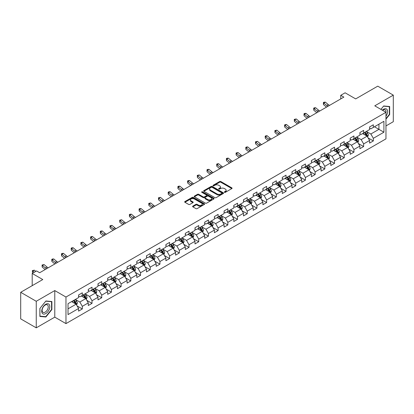 <?xml version="1.0" encoding="UTF-8"?>
<svg xmlns="http://www.w3.org/2000/svg" width="414" height="414" viewBox="0 0 414 414"><rect width="100%" height="100%" fill="white"/><g stroke="black" fill="none" stroke-linecap="round" stroke-linejoin="round"><path stroke-width="0.62" d="M224.492 192.329A0.605 0.347 0 0 0 225.345 192.329L231.83 188.582A0.864 0.497 0 0 0 232.083 188.23A0.864 0.497 0 0 0 231.83 187.878L220.843 181.534A0.864 0.497 0 0 0 219.622 181.534L213.138 185.281A0.605 0.347 0 0 0 213.991 185.772L214.83 185.286A2.763 1.594 0 0 1 218.737 185.286L219.653 185.819A2.763 1.594 0 0 1 220.46 186.942A2.763 1.594 0 0 1 219.653 188.07L218.815 188.556A0.605 0.347 0 0 0 219.668 189.048L220.507 188.567A2.763 1.594 0 0 1 224.414 188.567L225.33 189.094A2.763 1.594 0 0 1 226.137 190.223A2.763 1.594 0 0 1 225.33 191.351L224.492 191.832A0.605 0.347 0 0 0 224.492 192.329L224.492 191.832M192.826 206.131A0.864 0.497 0 0 0 192.577 206.482A0.864 0.497 0 0 0 192.826 206.834L195.91 208.615A0.864 0.497 0 0 0 197.131 208.615L204.335 204.459A0.864 0.497 0 0 0 204.588 204.107A0.864 0.497 0 0 0 204.335 203.755L193.348 197.411A0.864 0.497 0 0 0 192.127 197.411L184.923 201.566A0.864 0.497 0 0 0 184.67 201.918A0.864 0.497 0 0 0 184.923 202.275L188.649 204.423A0.864 0.497 0 0 0 189.866 204.423L192.95 202.643A0.864 0.497 0 0 0 193.203 202.291A0.864 0.497 0 0 0 192.95 201.939L191.102 200.873A2.308 1.335 0 0 1 190.43 199.931A2.308 1.335 0 0 1 191.853 198.699A2.308 1.335 0 0 1 194.368 198.989L201.602 203.165A2.308 1.335 0 0 1 202.28 204.107A2.308 1.335 0 0 1 200.852 205.339A2.308 1.335 0 0 1 198.337 205.049L197.131 204.35A0.864 0.497 0 0 0 195.91 204.35L192.826 206.131L192.826 206.834M385.962 125.934L393.3 121.7L393.3 95.132L377.754 86.159L355.678 98.899L345.11 92.798L340.753 95.313L343.863 97.109L39.666 272.733L36.556 270.937L32.204 273.452L32.204 285.66M36.246 301.278L36.246 327.841L54.777 317.145L54.777 290.576L36.246 301.278L20.7 292.3L42.777 279.553L32.204 273.452M54.777 290.576L65.971 297.04L385.962 112.292L385.962 138.861L65.971 323.608L65.971 297.04M393.3 95.132L374.768 105.829L385.962 112.292M214.892 197.659A0.864 0.497 0 0 0 216.113 197.659L223.317 193.498A0.864 0.497 0 0 0 223.57 193.147A0.864 0.497 0 0 0 223.317 192.795L212.33 186.45A0.864 0.497 0 0 0 211.109 186.45L203.905 190.611A0.864 0.497 0 0 0 203.652 190.963A0.864 0.497 0 0 0 203.905 191.315L214.892 197.659M202.042 192.458A0.605 0.347 0 0 1 202.653 192.541L202.653 191.827L213.826 198.275A0.864 0.497 0 0 1 214.079 198.627A0.864 0.497 0 0 1 213.826 198.979L206.622 203.134A0.864 0.497 0 0 1 205.401 203.134L194.414 196.795L197.499 195.025L197.499 194.311L194.414 196.091A0.864 0.497 0 0 0 194.161 196.443A0.864 0.497 0 0 0 194.414 196.795L194.414 196.091M197.499 195.025A0.864 0.497 0 0 1 198.72 195.025L198.72 194.311A0.864 0.497 0 0 0 197.499 194.311M198.72 194.311L203.176 196.883A0.864 0.497 0 0 0 204.397 196.883L206.441 195.703A0.864 0.497 0 0 0 206.695 195.351A0.864 0.497 0 0 0 206.441 194.994L201.799 192.319A0.605 0.347 0 0 1 202.653 191.827M36.246 327.841L20.7 318.868L20.7 292.3M77.133 305.962L82.324 308.958L82.324 306.339L88.291 302.893L88.291 305.511L92.022 303.358L92.022 300.74L97.994 297.293L97.994 299.912L101.725 297.759L101.725 295.135L107.692 291.689L107.692 294.313L111.423 292.16L111.423 289.536L117.395 286.09L117.395 288.713L121.126 286.555L121.126 283.937L127.093 280.49L127.093 283.109L130.824 280.956L130.824 278.337L136.796 274.891L136.796 277.509L140.527 275.357L140.527 272.733L146.494 269.286L146.494 271.91L150.225 269.757L150.225 267.134L156.197 263.687L156.197 266.311L159.928 264.153L159.928 261.534L165.895 258.088L165.895 260.706L169.626 258.553L169.626 255.935L175.598 252.488L175.598 255.107L179.329 252.954L179.329 250.33L185.296 246.884L185.296 249.507L189.027 247.355L189.027 244.731L194.999 241.284L194.999 243.908L198.73 241.75L198.73 239.132L204.697 235.685L204.697 238.304L208.428 236.151L208.428 233.532L214.4 230.086L214.4 232.704L218.131 230.551L218.131 227.933L224.098 224.486L224.098 227.105L227.829 224.952L227.829 222.328L233.801 218.882L233.801 221.506L237.532 219.348L237.532 216.729L243.499 213.282L243.499 215.901L247.23 213.748L247.23 211.13L253.202 207.683L253.202 210.302L256.934 208.149L256.934 205.53L262.9 202.084L262.9 204.702L266.632 202.549L266.632 199.926L272.603 196.479L272.603 199.103L276.335 196.95L276.335 194.326L282.301 190.88L282.301 193.504L286.033 191.346L286.033 188.727L292.005 185.281L292.005 187.899L295.736 185.746L295.736 183.128L301.702 179.681L301.702 182.3L305.434 180.147L305.434 177.523L311.406 174.077L311.406 176.7L315.137 174.548L315.137 171.924L321.104 168.477L321.104 171.101L324.835 168.943L324.835 166.324L330.807 162.878L330.807 165.496L334.538 163.344L334.538 160.725L340.505 157.279L340.505 159.897L344.236 157.744L344.236 155.121L350.208 151.679L350.208 154.298L353.939 152.145L353.939 149.521L359.906 146.075L359.906 148.698L363.637 146.54L363.637 143.922L369.609 140.475L369.609 143.094L373.34 140.941L373.34 138.323L383.913 132.216L383.913 121.302L378.934 124.174L378.934 129.344L383.913 132.216M82.324 308.958L78.593 311.111L78.593 308.492L68.02 314.593L68.02 303.679L78.593 297.578L78.593 294.959L82.324 292.801L82.324 295.425L88.291 291.979L88.291 289.355L92.022 287.202L92.022 289.826L97.994 286.379L97.994 283.756L101.725 281.603L101.725 284.221L107.692 280.775L107.692 278.156L111.423 276.003L111.423 278.622L117.395 275.175L117.395 272.557L121.126 270.399L121.126 273.023L127.093 269.576L127.093 266.952L130.824 264.8L130.824 267.423L136.796 263.977L136.796 261.353L140.527 259.2L140.527 261.819L146.494 258.372L146.494 255.754L150.225 253.601L150.225 256.219L156.197 252.773L156.197 250.154L159.928 247.996L159.928 250.62L165.895 247.174L165.895 244.55L169.626 242.397L169.626 245.021L175.598 241.574L175.598 238.95L179.329 236.798L179.329 239.416L185.296 235.97L185.296 233.351L189.027 231.198L189.027 233.817L194.999 230.37L194.999 227.752L198.73 225.599L198.73 228.217L204.697 224.771L204.697 222.152L208.428 219.994L208.428 222.618L214.4 219.172L214.4 216.548L218.131 214.395L218.131 217.019L224.098 213.572L224.098 210.949L227.829 208.796L227.829 211.414L233.801 207.968L233.801 205.349L237.532 203.196L237.532 205.815L243.499 202.368L243.499 199.75L247.23 197.592L247.23 200.216L253.202 196.769L253.202 194.145L256.934 191.992L256.934 194.616L262.9 191.17L262.9 188.546L266.632 186.393L266.632 189.012L272.603 185.565L272.603 182.947L276.335 180.794L276.335 183.412L282.301 179.966L282.301 177.347L286.033 175.189L286.033 177.813L292.005 174.366L292.005 171.743L295.736 169.59L295.736 172.214L301.702 168.767L301.702 166.143L305.434 163.991L305.434 166.609L311.406 163.163L311.406 160.544L315.137 158.391L315.137 161.01L321.104 157.563L321.104 154.945L324.835 152.792L324.835 155.41L330.807 151.964L330.807 149.345L334.538 147.187L334.538 149.811L340.505 146.365L340.505 143.741L344.236 141.588L344.236 144.207L350.208 140.765L350.208 138.141L353.939 135.989L353.939 138.607L359.906 135.161L359.906 132.542L363.637 130.389L363.637 133.008L369.609 129.561L369.609 126.943L373.34 124.785L373.34 127.408L383.913 121.302M81.33 296L85.807 298.582L79.835 302.029L75.358 299.446M78.593 296.145L79.835 296.859L82.324 295.425M79.835 302.029L82.324 306.339M85.807 298.582L88.291 302.893M91.028 290.4L95.505 292.983L89.538 296.429L85.061 293.847M88.291 290.54L89.538 291.259L92.022 289.826M89.538 296.429L92.022 300.74M95.505 292.983L97.994 297.293M100.731 284.796L105.208 287.383L99.236 290.83L94.759 288.242M97.994 284.941L99.236 285.66L101.725 284.221M99.236 290.83L101.725 295.135M105.208 287.383L107.692 291.689M110.429 279.196L114.906 281.784L108.939 285.23L104.463 282.643M107.692 279.341L108.939 280.061L111.423 278.622M108.939 285.23L111.423 289.536M114.906 281.784L117.395 286.09M120.132 273.597L124.609 276.179L118.637 279.626L114.16 277.044M117.395 273.742L118.637 274.456L121.126 273.023M118.637 279.626L121.126 283.937M124.609 276.179L127.093 280.49M129.83 267.998L134.307 270.58L128.34 274.027L123.864 271.444M127.093 268.137L128.34 268.857L130.824 267.423M128.34 274.027L130.824 278.337M134.307 270.58L136.796 274.891M139.534 262.393L144.01 264.981L138.038 268.427L133.562 265.84M136.796 262.538L138.038 263.257L140.527 261.819M138.038 268.427L140.527 272.733M144.01 264.981L146.494 269.286M149.231 256.794L153.708 259.381L147.741 262.828L143.265 260.24M146.494 256.939L147.741 257.658L150.225 256.219M147.741 262.828L150.225 267.134M153.708 259.381L156.197 263.687M158.935 251.194L163.411 253.777L157.439 257.223L152.963 254.641M156.197 251.339L157.439 252.054L159.928 250.62M157.439 257.223L159.928 261.534M163.411 253.777L165.895 258.088M168.633 245.595L173.109 248.177L167.142 251.624L162.666 249.042M165.895 245.735L167.142 246.454L169.626 245.021M167.142 251.624L169.626 255.935M173.109 248.177L175.598 252.488M178.336 239.991L182.812 242.578L176.84 246.025L172.364 243.437M175.598 240.136L176.84 240.855L179.329 239.416M176.84 246.025L179.329 250.33M182.812 242.578L185.296 246.884M188.034 234.391L192.51 236.979L186.543 240.425L182.067 237.838M185.296 234.536L186.543 235.255L189.027 233.817M186.543 240.425L189.027 244.731M192.51 236.979L194.999 241.284M197.737 228.792L202.213 231.374L196.241 234.821L191.765 232.238M194.999 228.937L196.241 229.651L198.73 228.217M196.241 234.821L198.73 239.132M202.213 231.374L204.697 235.685M207.435 223.193L211.911 225.775L205.944 229.221L201.468 226.639M204.697 223.337L205.944 224.052L208.428 222.618M205.944 229.221L208.428 233.532M211.911 225.775L214.4 230.086M217.138 217.593L221.614 220.176L215.642 223.622L211.166 221.04M214.4 217.733L215.642 218.452L218.131 217.019M215.642 223.622L218.131 227.933M221.614 220.176L224.098 224.486M226.836 211.989L231.312 214.576L225.345 218.023L220.869 215.435M224.098 212.134L225.345 212.853L227.829 211.414M225.345 218.023L227.829 222.328M231.312 214.576L233.801 218.882M236.539 206.389L241.015 208.977L235.043 212.423L230.567 209.836M233.801 206.534L235.043 207.254L237.532 205.815M235.043 212.423L237.532 216.729M241.015 208.977L243.499 213.282M246.237 200.79L250.713 203.372L244.746 206.819L240.27 204.237M243.499 200.935L244.746 201.649L247.23 200.216M244.746 206.819L247.23 211.13M250.713 203.372L253.202 207.683M255.94 195.191L260.416 197.773L254.444 201.22L249.968 198.637M253.202 195.33L254.444 196.05L256.934 194.616M254.444 201.22L256.934 205.53M260.416 197.773L262.9 202.084M265.638 189.586L270.114 192.174L264.148 195.62L259.671 193.033M262.9 189.731L264.148 190.45L266.632 189.012M264.148 195.62L266.632 199.926M270.114 192.174L272.603 196.479M275.341 183.987L279.817 186.574L273.845 190.021L269.369 187.433M272.603 184.132L273.845 184.851L276.335 183.412M273.845 190.021L276.335 194.326M279.817 186.574L282.301 190.88M285.039 178.387L289.515 180.97L283.549 184.416L279.072 181.834M282.301 178.532L283.549 179.246L286.033 177.813M283.549 184.416L286.033 188.727M289.515 180.97L292.005 185.281M294.742 172.788L299.219 175.37L293.247 178.817L288.77 176.235M292.005 172.928L293.247 173.647L295.736 172.214M293.247 178.817L295.736 183.128M299.219 175.37L301.702 179.681M304.44 167.184L308.916 169.771L302.95 173.218L298.473 170.63M301.702 167.328L302.95 168.048L305.434 166.609M302.95 173.218L305.434 177.523M308.916 169.771L311.406 174.077M314.143 161.584L318.62 164.172L312.648 167.618L308.171 165.031M311.406 161.729L312.648 162.448L315.137 161.01M312.648 167.618L315.137 171.924M318.62 164.172L321.104 168.477M323.841 155.985L328.318 158.567L322.351 162.014L317.874 159.431M321.104 156.13L322.351 156.844L324.835 155.41M322.351 162.014L324.835 166.324M328.318 158.567L330.807 162.878M333.544 150.386L338.021 152.968L332.049 156.414L327.572 153.832M330.807 150.525L332.049 151.245L334.538 149.811M332.049 156.414L334.538 160.725M338.021 152.968L340.505 157.279M343.242 144.786L347.719 147.368L341.752 150.815L337.275 148.228M340.505 144.926L341.752 145.645L344.236 144.207M341.752 150.815L344.236 155.121M347.719 147.368L350.208 151.679M352.945 139.182L357.422 141.769L351.45 145.216L346.973 142.628M350.208 139.327L351.45 140.046L353.939 138.607M351.45 145.216L353.939 149.521M357.422 141.769L359.906 146.075M362.643 133.582L367.12 136.17L361.153 139.616L356.677 137.029M359.906 133.727L361.153 134.446L363.637 133.008M361.153 139.616L363.637 143.922M367.12 136.17L369.609 140.475M374.458 126.762L378.934 129.344L370.851 134.012L366.374 131.429M369.609 128.128L370.851 128.842L373.34 127.408M370.851 134.012L373.34 138.323M54.777 317.145L65.971 323.608M340.753 95.313L340.753 98.899M68.02 308.849L76.104 304.186L71.627 301.599M76.104 304.186L78.593 308.492M368.149 137.945L373.34 140.941M358.446 143.544L363.637 146.54M348.748 149.143L353.939 152.145M339.045 154.748L344.236 157.744M329.347 160.347L334.538 163.344M319.644 165.947L324.835 168.943M309.946 171.546L315.137 174.548M300.243 177.151L305.434 180.147M290.545 182.75L295.736 185.746M280.842 188.349L286.033 191.346M271.144 193.949L276.335 196.95M261.441 199.553L266.632 202.549M251.743 205.153L256.934 208.149M242.04 210.752L247.23 213.748M232.342 216.351L237.532 219.348M222.639 221.951L227.829 224.952M212.941 227.555L218.131 230.551M203.238 233.154L208.428 236.151M193.54 238.754L198.73 241.75M183.837 244.353L189.027 247.355M174.139 249.958L179.329 252.954M164.436 255.557L169.626 258.553M154.738 261.156L159.928 264.153M145.035 266.756L150.225 269.757M135.337 272.36L140.527 275.357M125.633 277.96L130.824 280.956M115.936 283.559L121.126 286.555M106.232 289.158L111.423 292.16M96.534 294.758L101.725 297.759M86.831 300.362L92.022 303.358M385.962 119.118L389.662 114.518L389.662 106.517L383.664 105.979L380.927 109.384M39.884 316.462L45.882 316.995L51.885 309.532L51.885 301.532L45.882 300.994L39.884 308.461L39.884 316.462M389.351 114.336L389.662 114.518M51.574 309.351L51.885 309.532M45.25 316.627L45.882 316.995M224.735 192.412L225.33 192.065A2.763 1.594 0 0 0 226.137 190.937L226.137 190.223M220.46 186.942L220.46 187.661A2.763 1.594 0 0 1 219.653 188.789L219.058 189.136M231.819 188.587L220.843 182.253A0.864 0.497 0 0 0 219.622 182.253L213.381 185.855M223.306 193.504L212.33 187.169A0.864 0.497 0 0 0 211.109 187.169L203.916 191.32M221.79 193.395A0.605 0.347 0 0 0 221.79 192.898L212.144 187.33A0.605 0.347 0 0 0 211.29 187.33L210.405 187.842A2.763 1.594 0 0 0 209.598 188.97A2.763 1.594 0 0 0 210.405 190.098L216.998 193.902A2.763 1.594 0 0 0 220.905 193.902L221.79 193.395L221.79 194.109A0.605 0.347 0 0 0 221.966 193.866L221.966 193.147M209.598 188.97L209.598 189.69A2.763 1.594 0 0 0 210.405 190.818L210.405 190.098M221.79 194.109L220.905 194.621A2.763 1.594 0 0 1 216.998 194.621L210.405 190.818M198.72 195.025L203.176 197.597A0.864 0.497 0 0 0 204.397 197.597L206.441 196.417A0.864 0.497 0 0 0 206.695 196.065L206.695 195.351M202.653 192.541L213.815 198.984M207.797 199.553A2.308 1.335 0 0 0 210.312 199.838A2.308 1.335 0 0 0 211.74 198.606A2.308 1.335 0 0 0 211.062 197.664L208.516 196.195A0.864 0.497 0 0 0 207.295 196.195L205.251 197.374A0.864 0.497 0 0 0 204.997 197.726A0.864 0.497 0 0 0 205.251 198.078L207.797 199.553L207.797 200.267A2.308 1.335 0 0 0 210.312 200.557A2.308 1.335 0 0 0 211.74 199.325L211.74 198.606M204.997 197.726L204.997 198.446A0.864 0.497 0 0 0 205.251 198.798L205.251 198.078M207.797 200.267L205.251 198.798M202.28 204.107L202.28 204.821A2.308 1.335 0 0 1 200.852 206.053A2.308 1.335 0 0 1 198.337 205.768L197.131 205.07A0.864 0.497 0 0 0 195.91 205.07L192.841 206.845M190.43 199.931L190.43 200.645A2.308 1.335 0 0 0 191.102 201.592L191.102 200.873M192.95 201.939L192.95 202.643L191.102 201.592M204.335 203.755L204.335 204.459L193.348 198.13A0.864 0.497 0 0 0 192.127 198.13L184.934 202.28M367.611 137.018L368.351 135.155A2.329 1.345 -120 0 0 367.606 133.168L366.323 131.455M364.087 134.415L363.218 133.251M364.398 132.568L365.681 134.281A2.329 1.345 60 0 1 366.349 135.683L367.094 135.254A2.329 1.345 -120 0 0 366.426 133.851L365.143 132.138M364.558 132.475L365.981 134.379A1.185 0.683 60 0 1 366.199 134.736L367.094 135.254M327.991 106.274A4.399 2.541 60 0 1 326.775 105.534L323.81 103.039L323.469 104.592L326.429 107.081A6.593 3.809 -120 0 0 326.496 107.138M329.544 105.373A4.399 2.541 60 0 1 328.333 104.633L325.368 102.144L323.81 103.039L323.386 102.574L324.007 102.217L325.368 102.144M323.469 104.592L323.386 102.574M385.962 116.241A5.718 3.302 120 0 0 387.038 114.223A5.718 3.302 120 0 0 386.681 109.161A5.718 3.302 120 0 0 382.303 110.181M388.969 106.455L389.351 106.677L389.351 114.43L385.962 118.642M380.937 109.389L383.535 106.155L389.351 106.677M385.962 112.598A4.326 2.5 120 0 0 385.134 109.834A4.326 2.5 120 0 0 382.552 110.326M45.757 313.589A5.718 3.302 120 0 0 49.799 306.588A5.718 3.302 120 0 0 45.757 304.254A5.718 3.302 120 0 0 41.716 311.256A5.718 3.302 120 0 0 45.757 313.589M45.193 312.13A4.326 2.5 120 0 0 48.019 308.316A4.326 2.5 120 0 0 47.356 304.849A4.326 2.5 120 0 0 45.193 305.061A4.326 2.5 120 0 0 42.368 308.875A4.326 2.5 120 0 0 43.03 312.342A4.326 2.5 120 0 0 45.193 312.13M39.946 308.404L45.757 301.169L51.574 301.692L51.574 309.444L45.757 316.674L39.946 316.156L39.935 308.399M51.186 301.47L51.574 301.692M357.913 142.618L358.653 140.755A2.329 1.345 -120 0 0 357.908 138.773L356.625 137.06M354.389 140.015L353.515 138.85M354.694 138.172L355.978 139.885A2.329 1.345 60 0 1 356.645 141.288L357.396 140.853A2.329 1.345 -120 0 0 356.728 139.451L355.445 137.738M354.86 138.079L356.283 139.979A1.185 0.683 60 0 1 356.501 140.336L357.396 140.853M348.21 148.217L348.95 146.354A2.329 1.345 -120 0 0 348.205 144.372L346.922 142.659M344.686 145.619L343.817 144.455M344.997 143.772L346.28 145.485A2.329 1.345 60 0 1 346.948 146.887L347.693 146.458A2.329 1.345 -120 0 0 347.025 145.055L345.742 143.342M345.157 143.679L346.58 145.578A1.185 0.683 60 0 1 346.797 145.94L347.693 146.458M318.288 111.873A4.399 2.541 60 0 1 317.077 111.133L314.112 108.644L313.765 110.191L316.731 112.686A6.593 3.809 -120 0 0 316.793 112.737M319.846 110.973A4.399 2.541 60 0 1 318.63 110.238L315.665 107.743L314.112 108.644L313.688 108.178L314.309 107.816L315.665 107.743M313.765 110.191L313.688 108.178M308.59 117.472A4.399 2.541 60 0 1 307.374 116.732L304.409 114.243L304.067 115.796L307.028 118.285A6.593 3.809 -120 0 0 307.095 118.337M310.143 116.577A4.399 2.541 60 0 1 308.932 115.837L305.967 113.343L304.409 114.243L303.985 113.778L304.606 113.415L305.967 113.343M304.067 115.796L303.985 113.778M338.512 153.822L339.252 151.959A2.329 1.345 -120 0 0 338.507 149.971L337.224 148.259M334.988 151.219L334.114 150.054M335.293 149.371L336.577 151.084A2.329 1.345 60 0 1 337.244 152.487L337.995 152.057A2.329 1.345 -120 0 0 337.327 150.655L336.044 148.942M335.459 149.278L336.882 151.177A1.185 0.683 60 0 1 337.099 151.54L337.995 152.057M328.809 159.421L329.549 157.558A2.329 1.345 -120 0 0 328.804 155.571L327.521 153.858M325.285 156.818L324.416 155.654M325.595 154.971L326.879 156.683A2.329 1.345 60 0 1 327.546 158.086L328.292 157.656A2.329 1.345 -120 0 0 327.624 156.254L326.341 154.541M325.756 154.877L327.179 156.782A1.185 0.683 60 0 1 327.396 157.139L328.292 157.656M319.111 165.02L319.851 163.157A2.329 1.345 -120 0 0 319.106 161.175L317.823 159.462M315.587 162.417L314.712 161.253M315.892 160.575L317.176 162.288A2.329 1.345 60 0 1 317.843 163.685L318.594 163.256A2.329 1.345 -120 0 0 317.926 161.853L316.643 160.14M316.058 160.477L317.481 162.381A1.185 0.683 60 0 1 317.698 162.738L318.594 163.256M298.887 123.072A4.399 2.541 60 0 1 297.676 122.332L294.711 119.843L294.364 121.395L297.33 123.884A6.593 3.809 -120 0 0 297.392 123.936M300.445 122.177A4.399 2.541 60 0 1 299.229 121.437L296.264 118.947L294.711 119.843L294.287 119.377L296.264 118.947M294.364 121.395L294.287 119.377M289.189 128.676A4.399 2.541 60 0 1 287.973 127.936L285.008 125.442L284.666 126.994L287.626 129.484A6.593 3.809 -120 0 0 287.694 129.541M290.742 127.776A4.399 2.541 60 0 1 289.531 127.036L286.566 124.547L285.008 125.442L284.584 124.976L285.205 124.619L286.566 124.547M284.666 126.994L284.584 124.976M279.486 134.276A4.399 2.541 60 0 1 278.275 133.536L275.31 131.047L274.963 132.594L277.929 135.088A6.593 3.809 -120 0 0 277.991 135.14M281.044 133.375A4.399 2.541 60 0 1 279.828 132.64L276.862 130.146L275.31 131.047L274.886 130.576L276.862 130.146M274.963 132.594L274.886 130.576M269.788 139.875A4.399 2.541 60 0 1 268.572 139.135L265.607 136.646L265.265 138.198L268.225 140.688A6.593 3.809 -120 0 0 268.293 140.739M271.341 138.98A4.399 2.541 60 0 1 270.13 138.24L267.165 135.745L265.607 136.646L265.183 136.18L265.804 135.818L267.165 135.745M265.265 138.198L265.183 136.18M260.085 145.474A4.399 2.541 60 0 1 258.874 144.734L255.909 142.245L255.562 143.798L258.527 146.287A6.593 3.809 -120 0 0 258.59 146.339M261.643 144.579A4.399 2.541 60 0 1 260.427 143.839L257.461 141.35L255.909 142.245L255.485 141.779L257.461 141.35M255.562 143.798L255.485 141.779M250.387 151.079A4.399 2.541 60 0 1 249.171 150.339L246.206 147.845L245.864 149.397L248.824 151.886A6.593 3.809 -120 0 0 248.892 151.938M251.94 150.178A4.399 2.541 60 0 1 250.729 149.438L247.763 146.949L246.206 147.845L245.781 147.379L246.402 147.022L247.763 146.949M245.864 149.397L245.781 147.379M240.684 156.678A4.399 2.541 60 0 1 239.473 155.938L236.508 153.449L236.161 154.996L239.126 157.491A6.593 3.809 -120 0 0 239.188 157.543M242.242 155.778A4.399 2.541 60 0 1 241.026 155.038L238.06 152.549L236.508 153.449L236.083 152.978L238.06 152.549M236.161 154.996L236.083 152.978M230.986 162.278A4.399 2.541 60 0 1 229.77 161.538L226.805 159.048L226.463 160.596L229.423 163.09A6.593 3.809 -120 0 0 229.491 163.142M232.539 161.382A4.399 2.541 60 0 1 231.328 160.642L228.362 158.148L226.805 159.048L226.38 158.583L227.001 158.22L228.362 158.148M226.463 160.596L226.38 158.583M221.283 167.877A4.399 2.541 60 0 1 220.072 167.137L217.107 164.648L216.76 166.2L219.725 168.689A6.593 3.809 -120 0 0 219.787 168.741M222.841 166.982A4.399 2.541 60 0 1 221.625 166.242L218.659 163.753L217.107 164.648L216.682 164.182L217.303 163.82L218.659 163.753M216.76 166.2L216.682 164.182M211.585 173.476A4.399 2.541 60 0 1 210.369 172.742L207.404 170.247L207.062 171.8L210.022 174.289A6.593 3.809 -120 0 0 210.089 174.341M213.138 172.581A4.399 2.541 60 0 1 211.927 171.841L208.961 169.352L207.404 170.247L206.979 169.781L207.6 169.424L208.961 169.352M207.062 171.8L206.979 169.781M201.882 179.081A4.399 2.541 60 0 1 200.671 178.341L197.706 175.846L197.359 177.399L200.324 179.888A6.593 3.809 -120 0 0 200.386 179.945M203.44 178.18A4.399 2.541 60 0 1 202.223 177.44L199.258 174.951L197.706 175.846L197.281 175.381L199.258 174.951M197.359 177.399L197.281 175.381M192.184 184.68A4.399 2.541 60 0 1 190.968 183.94L188.003 181.451L187.661 182.998L190.621 185.493A6.593 3.809 -120 0 0 190.688 185.544M193.736 183.78A4.399 2.541 60 0 1 192.526 183.045L189.56 180.551L188.003 181.451L187.578 180.985L188.199 180.623L189.56 180.551M187.661 182.998L187.578 180.985M182.481 190.28A4.399 2.541 60 0 1 181.27 189.54L178.305 187.05L177.958 188.603L180.923 191.092A6.593 3.809 -120 0 0 180.985 191.144M184.039 189.384A4.399 2.541 60 0 1 182.822 188.644L179.857 186.15L178.305 187.05L177.88 186.585L178.501 186.222L179.857 186.15M177.958 188.603L177.88 186.585M172.783 195.879A4.399 2.541 60 0 1 171.567 195.144L168.601 192.65L168.26 194.202L171.22 196.691A6.593 3.809 -120 0 0 171.287 196.743M174.335 194.984A4.399 2.541 60 0 1 173.124 194.244L170.159 191.754L168.601 192.65L168.177 192.184L168.798 191.827L170.159 191.754M168.26 194.202L168.177 192.184M163.08 201.483A4.399 2.541 60 0 1 161.869 200.743L158.904 198.249L158.557 199.802L161.522 202.291A6.593 3.809 -120 0 0 161.584 202.348M164.637 200.583A4.399 2.541 60 0 1 163.421 199.843L160.456 197.354L158.904 198.249L158.479 197.783L160.456 197.354M158.557 199.802L158.479 197.783M153.382 207.083A4.399 2.541 60 0 1 152.166 206.343L149.2 203.854L148.859 205.401L151.819 207.895A6.593 3.809 -120 0 0 151.886 207.947M154.934 206.182A4.399 2.541 60 0 1 153.723 205.447L150.758 202.953L149.2 203.854L148.776 203.383L150.758 202.953M148.859 205.401L148.776 203.383M143.679 212.682A4.399 2.541 60 0 1 142.468 211.942L139.502 209.453L139.156 211.005L142.121 213.495A6.593 3.809 -120 0 0 142.183 213.546M145.236 211.787A4.399 2.541 60 0 1 144.02 211.047L141.055 208.552L139.502 209.453L139.078 208.987L139.699 208.625L141.055 208.552M139.156 211.005L139.078 208.987M133.981 218.281A4.399 2.541 60 0 1 132.765 217.541L129.799 215.052L129.458 216.605L132.418 219.094A6.593 3.809 -120 0 0 132.485 219.146M135.533 217.386A4.399 2.541 60 0 1 134.322 216.646L131.357 214.157L129.799 215.052L129.375 214.587L129.996 214.229L131.357 214.157M129.458 216.605L129.375 214.587M124.278 223.886A4.399 2.541 60 0 1 123.067 223.146L120.101 220.652L119.755 222.204L122.72 224.693A6.593 3.809 -120 0 0 122.782 224.745M125.835 222.986A4.399 2.541 60 0 1 124.619 222.246L121.654 219.756L120.101 220.652L119.677 220.186L121.654 219.756M119.755 222.204L119.677 220.186M309.408 170.62L310.148 168.757A2.329 1.345 -120 0 0 309.403 166.775L308.119 165.062M305.884 168.022L305.014 166.858M306.194 166.174L307.478 167.887A2.329 1.345 60 0 1 308.145 169.29L308.891 168.855A2.329 1.345 -120 0 0 308.223 167.458L306.94 165.745M306.355 166.081L307.778 167.981A1.185 0.683 60 0 1 307.995 168.343L308.891 168.855M299.71 176.224L300.45 174.361A2.329 1.345 -120 0 0 299.705 172.374L298.422 170.661M296.186 173.621L295.311 172.457M296.491 171.774L297.775 173.487A2.329 1.345 60 0 1 298.442 174.889L299.193 174.46A2.329 1.345 -120 0 0 298.525 173.057L297.242 171.344M296.657 171.681L298.08 173.58A1.185 0.683 60 0 1 298.297 173.942L299.193 174.46M290.007 181.824L290.747 179.961A2.329 1.345 -120 0 0 290.002 177.973L288.718 176.261M286.483 179.221L285.613 178.056M286.793 177.373L288.077 179.086A2.329 1.345 60 0 1 288.744 180.488L289.489 180.059A2.329 1.345 -120 0 0 288.822 178.657L287.539 176.944M286.954 177.28L288.377 179.179A1.185 0.683 60 0 1 288.594 179.541L289.489 180.059M280.309 187.423L281.049 185.56A2.329 1.345 -120 0 0 280.304 183.578L279.02 181.86M276.785 184.82L275.91 183.656M277.09 182.978L278.374 184.691A2.329 1.345 60 0 1 279.041 186.088L279.792 185.658A2.329 1.345 -120 0 0 279.124 184.256L277.841 182.543M277.256 182.879L278.679 184.784A1.185 0.683 60 0 1 278.896 185.141L279.792 185.658M270.606 193.022L271.346 191.159A2.329 1.345 -120 0 0 270.601 189.177L269.317 187.464M267.082 190.419L266.212 189.26M267.392 188.577L268.676 190.29A2.329 1.345 60 0 1 269.343 191.692L270.088 191.258A2.329 1.345 -120 0 0 269.421 189.86L268.137 188.142M267.553 188.484L268.976 190.383A1.185 0.683 60 0 1 269.193 190.745L270.088 191.258M260.908 198.627L261.648 196.759A2.329 1.345 -120 0 0 260.903 194.777L259.619 193.064M257.384 196.024L256.509 194.859M257.689 194.176L258.973 195.889A2.329 1.345 60 0 1 259.64 197.292L260.39 196.862A2.329 1.345 -120 0 0 259.723 195.46L258.439 193.747M257.855 194.083L259.278 195.982A1.185 0.683 60 0 1 259.495 196.345L260.39 196.862M251.205 204.226L251.945 202.363A2.329 1.345 -120 0 0 251.2 200.376L249.916 198.663M247.681 201.623L246.811 200.459M247.991 199.776L249.275 201.489A2.329 1.345 60 0 1 249.942 202.891L250.687 202.462A2.329 1.345 -120 0 0 250.02 201.059L248.736 199.346M248.152 199.683L249.575 201.582A1.185 0.683 60 0 1 249.792 201.944L250.687 202.462M241.507 209.826L242.247 207.963A2.329 1.345 -120 0 0 241.502 205.975L240.218 204.262M237.983 207.223L237.108 206.058M238.288 205.375L239.571 207.093A2.329 1.345 60 0 1 240.239 208.49L240.989 208.061A2.329 1.345 -120 0 0 240.322 206.658L239.038 204.946M238.454 205.282L239.877 207.186A1.185 0.683 60 0 1 240.094 207.543L240.989 208.061M231.804 215.425L232.544 213.562A2.329 1.345 -120 0 0 231.799 211.58L230.515 209.867M228.28 212.822L227.41 211.657M228.59 210.98L229.873 212.692A2.329 1.345 60 0 1 230.541 214.095L231.286 213.66A2.329 1.345 -120 0 0 230.619 212.258L229.335 210.545M228.751 210.886L230.174 212.786A1.185 0.683 60 0 1 230.391 213.148L231.286 213.66M222.106 221.024L222.846 219.161A2.329 1.345 -120 0 0 222.101 217.179L220.817 215.466M218.582 218.426L217.707 217.262M218.887 216.579L220.17 218.292A2.329 1.345 60 0 1 220.838 219.694L221.588 219.265A2.329 1.345 -120 0 0 220.921 217.862L219.637 216.149M219.053 216.486L220.476 218.385A1.185 0.683 60 0 1 220.693 218.747L221.588 219.265M212.403 226.629L213.143 224.766A2.329 1.345 -120 0 0 212.398 222.779L211.114 221.066M208.879 224.026L208.009 222.861M209.189 222.178L210.472 223.891A2.329 1.345 60 0 1 211.14 225.294L211.885 224.864A2.329 1.345 -120 0 0 211.218 223.462L209.934 221.749M209.349 222.085L210.773 223.984A1.185 0.683 60 0 1 210.99 224.347L211.885 224.864M202.705 232.228L203.445 230.365A2.329 1.345 -120 0 0 202.7 228.378L201.416 226.665M199.181 229.625L198.306 228.461M199.486 227.778L200.769 229.491A2.329 1.345 60 0 1 201.437 230.893L202.187 230.463A2.329 1.345 -120 0 0 201.52 229.061L200.236 227.348M199.651 227.684L201.075 229.589A1.185 0.683 60 0 1 201.292 229.946L202.187 230.463M193.002 237.827L193.742 235.964A2.329 1.345 -120 0 0 192.996 233.982L191.713 232.27M189.477 235.224L188.608 234.06M189.788 233.382L191.071 235.095A2.329 1.345 60 0 1 191.739 236.497L192.484 236.063A2.329 1.345 -120 0 0 191.817 234.66L190.533 232.947M189.948 233.284L191.371 235.188A1.185 0.683 60 0 1 191.589 235.545L192.484 236.063M183.304 243.427L184.044 241.564A2.329 1.345 -120 0 0 183.298 239.582L182.015 237.869M179.779 240.829L178.905 239.665M180.085 238.981L181.368 240.694A2.329 1.345 60 0 1 182.036 242.097L182.786 241.662A2.329 1.345 -120 0 0 182.119 240.265L180.835 238.552M180.25 238.888L181.674 240.788A1.185 0.683 60 0 1 181.891 241.15L182.786 241.662M173.601 249.031L174.341 247.168A2.329 1.345 -120 0 0 173.595 245.181L172.312 243.468M170.076 246.428L169.207 245.264M170.387 244.581L171.67 246.294A2.329 1.345 60 0 1 172.338 247.696L173.083 247.267A2.329 1.345 -120 0 0 172.415 245.864L171.132 244.151M170.547 244.488L171.97 246.387A1.185 0.683 60 0 1 172.188 246.749L173.083 247.267M163.903 254.631L164.643 252.768A2.329 1.345 -120 0 0 163.897 250.78L162.614 249.068M160.378 252.028L159.504 250.863M160.684 250.18L161.967 251.893A2.329 1.345 60 0 1 162.635 253.296L163.385 252.866A2.329 1.345 -120 0 0 162.718 251.464L161.434 249.751M160.849 250.087L162.272 251.986A1.185 0.683 60 0 1 162.49 252.349L163.385 252.866M154.199 260.23L154.939 258.367A2.329 1.345 -120 0 0 154.194 256.385L152.911 254.667M150.675 257.627L149.806 256.463M150.986 255.785L152.269 257.498A2.329 1.345 60 0 1 152.937 258.895L153.682 258.465A2.329 1.345 -120 0 0 153.014 257.063L151.731 255.35M151.146 255.686L152.569 257.591A1.185 0.683 60 0 1 152.787 257.948L153.682 258.465M144.502 265.829L145.242 263.966A2.329 1.345 -120 0 0 144.496 261.984L143.213 260.271M140.977 263.226L140.103 262.067M141.283 261.384L142.566 263.097A2.329 1.345 60 0 1 143.234 264.499L143.984 264.065A2.329 1.345 -120 0 0 143.316 262.667L142.033 260.955M141.448 261.291L142.871 263.19A1.185 0.683 60 0 1 143.089 263.552L143.984 264.065M134.798 271.434L135.538 269.566A2.329 1.345 -120 0 0 134.793 267.584L133.51 265.871M131.274 268.831L130.405 267.667M131.585 266.983L132.868 268.696A2.329 1.345 60 0 1 133.536 270.099L134.281 269.669A2.329 1.345 -120 0 0 133.613 268.267L132.33 266.554M131.745 266.89L133.168 268.789A1.185 0.683 60 0 1 133.386 269.152L134.281 269.669M125.1 277.033L125.84 275.17A2.329 1.345 -120 0 0 125.095 273.183L123.812 271.47M121.576 274.43L120.702 273.266M121.882 272.583L123.165 274.296A2.329 1.345 60 0 1 123.833 275.698L124.583 275.269A2.329 1.345 -120 0 0 123.915 273.866L122.632 272.153M122.047 272.49L123.47 274.389A1.185 0.683 60 0 1 123.688 274.751L124.583 275.269M114.58 229.485A4.399 2.541 60 0 1 113.364 228.745L110.398 226.256L110.057 227.803L113.017 230.298A6.593 3.809 -120 0 0 113.084 230.35M116.132 228.585A4.399 2.541 60 0 1 114.921 227.845L111.956 225.356L110.398 226.256L109.974 225.785L111.956 225.356M110.057 227.803L109.974 225.785M104.877 235.085A4.399 2.541 60 0 1 103.666 234.345L100.7 231.856L100.354 233.403L103.319 235.897A6.593 3.809 -120 0 0 103.381 235.949M106.434 234.189A4.399 2.541 60 0 1 105.218 233.449L102.253 230.955L100.7 231.856L100.276 231.39L100.897 231.028L102.253 230.955M100.354 233.403L100.276 231.39M95.179 240.684A4.399 2.541 60 0 1 93.962 239.944L90.997 237.455L90.656 239.007L93.616 241.497A6.593 3.809 -120 0 0 93.683 241.548M96.731 239.789A4.399 2.541 60 0 1 95.52 239.049L92.555 236.56L90.997 237.455L90.573 236.989L91.194 236.632L92.555 236.56M90.656 239.007L90.573 236.989M85.475 246.283A4.399 2.541 60 0 1 84.265 245.549L81.299 243.054L80.953 244.607L83.918 247.096A6.593 3.809 -120 0 0 83.98 247.148M87.033 245.388A4.399 2.541 60 0 1 85.817 244.648L82.852 242.159L81.299 243.054L80.875 242.588L82.852 242.159M80.953 244.607L80.875 242.588M115.397 282.633L116.137 280.77A2.329 1.345 -120 0 0 115.392 278.782L114.109 277.069M111.873 280.03L111.004 278.865M112.184 278.182L113.467 279.9A2.329 1.345 60 0 1 114.135 281.297L114.88 280.868A2.329 1.345 -120 0 0 114.212 279.466L112.929 277.753M112.344 278.089L113.767 279.993A1.185 0.683 60 0 1 113.985 280.35L114.88 280.868M75.778 251.888A4.399 2.541 60 0 1 74.561 251.148L71.596 248.654L71.255 250.206L74.215 252.695A6.593 3.809 -120 0 0 74.282 252.752M77.33 250.987A4.399 2.541 60 0 1 76.119 250.247L73.154 247.758L71.596 248.654L71.172 248.188L71.793 247.831L73.154 247.758M71.255 250.206L71.172 248.188M105.699 288.232L106.439 286.369A2.329 1.345 -120 0 0 105.694 284.387L104.411 282.674M102.175 285.629L101.301 284.47M102.481 283.787L103.764 285.5A2.329 1.345 60 0 1 104.431 286.902L105.182 286.467A2.329 1.345 -120 0 0 104.514 285.07L103.231 283.352M102.646 283.694L104.069 285.593A1.185 0.683 60 0 1 104.287 285.955L105.182 286.467M66.074 257.487A4.399 2.541 60 0 1 64.863 256.747L61.898 254.258L61.551 255.805L64.517 258.3A6.593 3.809 -120 0 0 64.579 258.352M67.632 256.592A4.399 2.541 60 0 1 66.416 255.852L63.451 253.358L61.898 254.258L61.474 253.792L62.095 253.43L63.451 253.358M61.551 255.805L61.474 253.792M95.996 293.831L96.736 291.968A2.329 1.345 -120 0 0 95.991 289.986L94.708 288.273M92.472 291.233L91.603 290.069M92.783 289.386L94.066 291.099A2.329 1.345 60 0 1 94.734 292.501L95.479 292.072A2.329 1.345 -120 0 0 94.811 290.669L93.528 288.956M92.943 289.293L94.366 291.192A1.185 0.683 60 0 1 94.583 291.554L95.479 292.072M56.376 263.087A4.399 2.541 60 0 1 55.16 262.347L52.195 259.857L51.853 261.41L54.814 263.899A6.593 3.809 -120 0 0 54.881 263.951M57.929 262.191A4.399 2.541 60 0 1 56.718 261.451L53.753 258.962L52.195 259.857L51.771 259.392L52.392 259.029L53.753 258.962M51.853 261.41L51.771 259.392M86.298 299.436L87.038 297.573A2.329 1.345 -120 0 0 86.293 295.586L85.01 293.873M82.774 296.833L81.9 295.668M83.079 294.985L84.363 296.698A2.329 1.345 60 0 1 85.03 298.101L85.781 297.671A2.329 1.345 -120 0 0 85.113 296.269L83.83 294.556M83.245 294.892L84.668 296.791A1.185 0.683 60 0 1 84.886 297.154L85.781 297.671M46.673 268.686A4.399 2.541 60 0 1 45.462 267.951L42.497 265.457L42.15 267.009L45.116 269.498A6.593 3.809 -120 0 0 45.178 269.55M48.231 267.791A4.399 2.541 60 0 1 47.015 267.051L44.05 264.562L42.497 265.457L42.073 264.991L44.05 264.562M42.15 267.009L42.073 264.991M76.595 305.035L77.335 303.172A2.329 1.345 -120 0 0 76.59 301.185L75.307 299.472M73.071 302.432L72.202 301.268M73.382 300.585L74.665 302.298A2.329 1.345 60 0 1 75.332 303.7L76.078 303.271A2.329 1.345 -120 0 0 75.41 301.868L74.127 300.155M73.542 300.492L74.965 302.396A1.185 0.683 60 0 1 75.182 302.753L76.078 303.271M35.801 271.377L34.352 270.161L32.794 271.056L32.452 272.609L32.944 273.023M34.243 272.272L32.37 270.59L34.352 270.161M32.452 272.609L32.37 270.59M225.33 192.065L225.33 191.351M218.815 189.048L218.815 188.556M219.653 188.789L219.653 188.07M213.138 185.772L213.138 185.281M219.622 182.253L219.622 181.534M220.843 182.253L220.843 181.534M231.83 188.582L231.83 187.878M203.905 191.315L203.905 190.611M211.109 187.169L211.109 186.45M212.33 187.169L212.33 186.45M223.317 193.498L223.317 192.795M216.998 194.621L216.998 193.902M220.905 194.621L220.905 193.902M203.176 197.597L203.176 196.883M204.397 197.597L204.397 196.883M206.441 196.417L206.441 195.703M213.826 198.979L213.826 198.275M195.91 205.07L195.91 204.35M197.131 205.07L197.131 204.35M198.337 205.768L198.337 205.049M184.923 202.275L184.923 201.566M192.127 198.13L192.127 197.411M193.348 198.13L193.348 197.411M366.892 136.035L368.336 135.202M366.426 133.851L367.606 133.168M364.77 134.809L365.681 134.281M326.775 105.534L328.333 104.633M357.189 141.635L358.638 140.801M356.728 139.451L357.908 138.773M355.067 140.408L355.978 139.885M347.491 147.234L348.935 146.401M347.025 145.055L348.205 144.372M345.369 146.013L346.28 145.485M317.077 111.133L318.63 110.238M307.374 116.732L308.932 115.837M337.788 152.838L339.237 152M337.327 150.655L338.507 149.971M335.666 151.612L336.577 151.084M328.09 158.438L329.534 157.605M327.624 156.254L328.804 155.571M325.968 157.211L326.879 156.683M318.387 164.037L319.836 163.204M317.926 161.853L319.106 161.175M316.265 162.811L317.176 162.288M297.676 122.332L299.229 121.437M287.973 127.936L289.531 127.036M278.275 133.536L279.828 132.64M268.572 139.135L270.13 138.24M258.874 144.734L260.427 143.839M249.171 150.339L250.729 149.438M239.473 155.938L241.026 155.038M229.77 161.538L231.328 160.642M220.072 167.137L221.625 166.242M210.369 172.742L211.927 171.841M200.671 178.341L202.223 177.44M190.968 183.94L192.526 183.045M181.27 189.54L182.822 188.644M171.567 195.144L173.124 194.244M161.869 200.743L163.421 199.843M152.166 206.343L153.723 205.447M142.468 211.942L144.02 211.047M132.765 217.541L134.322 216.646M123.067 223.146L124.619 222.246M308.689 169.636L310.133 168.803M308.223 167.458L309.403 166.775M306.567 168.415L307.478 167.887M298.986 175.241L300.435 174.403M298.525 173.057L299.705 172.374M296.864 174.015L297.775 173.487M289.288 180.84L290.731 180.002M288.822 178.657L290.002 177.973M287.166 179.614L288.077 179.086M279.585 186.44L281.034 185.607M279.124 184.256L280.304 183.578M277.463 185.213L278.374 184.691M269.887 192.039L271.33 191.206M269.421 189.86L270.601 189.177M267.765 190.813L268.676 190.29M260.183 197.638L261.632 196.805M259.723 195.46L260.903 194.777M258.062 196.417L258.973 195.889M250.486 203.243L251.929 202.405M250.02 201.059L251.2 200.376M248.364 202.016L249.275 201.489M240.782 208.842L242.231 208.009M240.322 206.658L241.502 205.975M238.661 207.616L239.571 207.093M231.084 214.442L232.528 213.608M230.619 212.258L231.799 211.58M228.963 213.215L229.873 212.692M221.381 220.041L222.83 219.208M220.921 217.862L222.101 217.179M219.26 218.82L220.17 218.292M211.683 225.646L213.127 224.807M211.218 223.462L212.398 222.779M209.562 224.419L210.472 223.891M201.98 231.245L203.429 230.412M201.52 229.061L202.7 228.378M199.858 230.018L200.769 229.491M192.282 236.844L193.726 236.011M191.817 234.66L192.996 233.982M190.161 235.618L191.071 235.095M182.579 242.444L184.028 241.61M182.119 240.265L183.298 239.582M180.457 241.222L181.368 240.694M172.881 248.048L174.325 247.21M172.415 245.864L173.595 245.181M170.759 246.822L171.67 246.294M163.178 253.647L164.627 252.809M162.718 251.464L163.897 250.78M161.056 252.421L161.967 251.893M153.48 259.247L154.924 258.414M153.014 257.063L154.194 256.385M151.358 258.02L152.269 257.498M143.777 264.846L145.226 264.013M143.316 262.667L144.496 261.984M141.655 263.625L142.566 263.097M134.079 270.445L135.523 269.612M133.613 268.267L134.793 267.584M131.957 269.224L132.868 268.696M124.376 276.05L125.825 275.212M123.915 273.866L125.095 273.183M122.254 274.824L123.165 274.296M113.364 228.745L114.921 227.845M103.666 234.345L105.218 233.449M93.962 239.944L95.52 239.049M84.265 245.549L85.817 244.648M114.678 281.649L116.122 280.816M114.212 279.466L115.392 278.782M112.556 280.423L113.467 279.9M74.561 251.148L76.119 250.247M104.975 287.249L106.424 286.416M104.514 285.07L105.694 284.387M102.853 286.022L103.764 285.5M64.863 256.747L66.416 255.852M95.277 292.848L96.721 292.015M94.811 290.669L95.991 289.986M93.155 291.627L94.066 291.099M55.16 262.347L56.718 261.451M85.574 298.453L87.023 297.614M85.113 296.269L86.293 295.586M83.452 297.226L84.363 296.698M45.462 267.951L47.015 267.051M75.876 304.052L77.32 303.219M75.41 301.868L76.59 301.185M73.754 302.825L74.665 302.298"/></g></svg>
